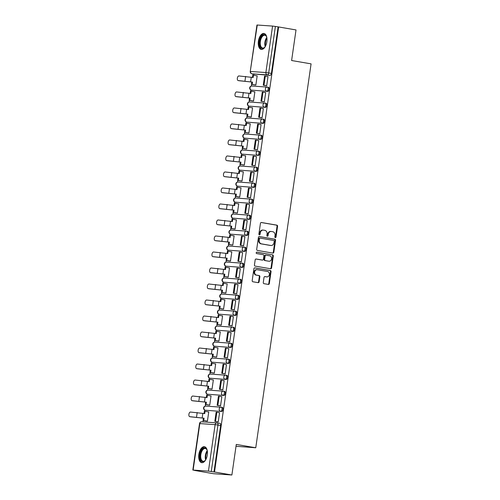 <?xml version="1.0" encoding="UTF-8"?>
<svg xmlns="http://www.w3.org/2000/svg" width="500" height="500" viewBox="0 0 500 500"><rect width="100%" height="100%" fill="white"/><g stroke="black" fill="none" stroke-linecap="round" stroke-linejoin="round"><path stroke-width="0.75" d="M275.331 237.606A0.712 0.606 94 0 0 276.031 237.006L277.575 226.306A1.019 0.869 94 0 0 276.863 225.15L261.438 222.5A1.019 0.869 94 0 0 260.438 223.356L258.894 234.056A0.712 0.606 94 0 0 260.094 234.262L260.294 232.881A3.256 2.781 94 0 1 263.263 230.1A3.256 2.781 94 0 1 263.5 230.131L264.788 230.35A3.256 2.781 94 0 1 267.062 234.044L266.863 235.431A0.712 0.606 94 0 0 268.062 235.637L268.263 234.25A3.256 2.781 94 0 1 271.231 231.475A3.256 2.781 94 0 1 271.469 231.5L272.756 231.719A3.256 2.781 94 0 1 275.031 235.419L274.831 236.8A0.712 0.606 94 0 0 275.331 237.606M275.119 237.519A0.712 0.606 94 0 0 275.494 236.969L277.038 226.269A1.019 0.869 94 0 0 276.325 225.113L261.156 222.506M259.181 234.781A0.712 0.606 94 0 0 259.55 234.225L259.75 232.844L260.294 232.881M267.15 236.15A0.712 0.606 94 0 0 267.525 235.6L267.725 234.213L268.263 234.25M266.844 41.737A8.094 4.213 -80.2 0 0 263.994 33.462A8.094 4.213 -80.2 0 0 258.406 41.144A8.094 4.213 -80.2 0 0 261.25 49.419A8.094 4.213 -80.2 0 0 266.844 41.737M207.288 454.988A8.094 4.213 -80.2 0 0 204.444 446.712A8.094 4.213 -80.2 0 0 198.856 454.394A8.094 4.213 -80.2 0 0 201.7 462.669A8.094 4.213 -80.2 0 0 207.288 454.988M263.281 282.519A1.019 0.869 94 0 0 263.994 283.675L268.325 284.419A1.019 0.869 94 0 0 269.325 283.556L271.038 271.675A1.019 0.869 94 0 0 270.325 270.519L254.9 267.869A1.019 0.869 94 0 0 253.9 268.725L252.188 280.606A1.019 0.869 94 0 0 252.9 281.762L258.125 282.663A1.019 0.869 94 0 0 259.125 281.8L259.862 276.719A1.019 0.869 94 0 0 259.15 275.562L256.556 275.119A2.725 2.325 94 0 1 254.638 272.144A2.725 2.325 94 0 1 257.137 269.706A2.725 2.325 94 0 1 257.331 269.731L267.488 271.475A2.725 2.325 94 0 1 269.406 274.45A2.725 2.325 94 0 1 266.906 276.887A2.725 2.325 94 0 1 266.712 276.863L265.019 276.575A1.019 0.869 94 0 0 264.019 277.431L263.281 282.519M278.644 26.956L296.019 29.944L291.613 60.519L311.081 63.869L255.756 447.775L236.287 444.425L231.881 475L214.506 472.013L278.644 26.956L275.394 26.45L268.7 72.925A2.075 1.081 99.8 0 1 267.319 74.9L252.013 73.825A2.075 1.081 99.8 0 1 251.956 73.819A2.075 1.081 99.8 0 1 251.838 73.787M272.838 253.1A1.019 0.869 94 0 0 273.837 252.237L275.55 240.356A1.019 0.869 94 0 0 274.837 239.2L259.413 236.55A1.019 0.869 94 0 0 258.412 237.406L256.7 249.288A1.019 0.869 94 0 0 257.413 250.444L272.838 253.1M273.294 256.012L271.581 267.9A1.019 0.869 94 0 1 270.581 268.756L255.156 266.106A1.019 0.869 94 0 1 254.444 264.95L255.175 259.862A1.019 0.869 94 0 1 256.175 259.006L262.431 260.081A1.019 0.869 94 0 0 263.438 259.219L263.919 255.85A1.019 0.869 94 0 0 263.212 254.694L256.694 253.575A0.712 0.606 94 0 1 256.9 252.162L272.581 254.862A1.019 0.869 94 0 1 273.294 256.012L272.756 255.975L271.044 267.863L271.581 267.9M231.881 475L213.331 473.694L195.969 470.656M253.125 74.019L252.95 75.206M251.631 84.35L251.394 86.037M250.831 89.938L250.644 91.206M249.325 100.356L249.081 102.044M248.525 105.944L248.337 107.212M247.019 116.363L246.775 118.044M246.213 121.95L246.031 123.219M244.713 132.369L244.469 134.05M243.906 137.956L243.725 139.225M242.406 148.369L242.162 150.056M241.6 153.956L241.419 155.225M240.1 164.375L239.856 166.062M239.294 169.963L239.112 171.231M237.794 180.381L237.55 182.069M236.988 185.969L236.806 187.237M235.487 196.388L235.244 198.069M234.681 201.975L234.5 203.244M233.181 212.387L232.938 214.075M232.375 217.975L232.194 219.244M230.875 228.394L230.631 230.081M230.069 233.981L229.887 235.25M228.569 244.4L228.325 246.088M227.763 249.988L227.581 251.256M226.262 260.406L226.019 262.087M225.456 265.994L225.275 267.262M223.956 276.406L223.713 278.094M223.15 282L222.969 283.269M221.65 292.413L221.406 294.1M220.844 298L220.662 299.269M219.344 308.419L219.1 310.106M218.538 314.006L218.356 315.275M217.037 324.425L216.794 326.106M216.231 330.012L216.05 331.281M214.731 340.425L214.488 342.113M213.925 346.019L213.744 347.287M212.425 356.431L212.181 358.119M211.619 362.019L211.438 363.288M210.119 372.438L209.875 374.125M209.312 378.025L209.131 379.294M207.812 388.444L207.569 390.125M207.006 394.031L206.825 395.3M205.506 404.45L205.263 406.131M204.7 410.037L204.519 411.306M203.2 420.45L202.994 421.9M236.025 446.269L255.756 447.775M214.506 472.013L208.431 471.131L193.131 470.056L195.956 470.706M278.1 26.919L271.406 73.394A2.075 1.081 99.8 0 1 270.025 75.369L252.013 73.825A2.075 1.769 94 0 1 250.562 71.475L265.869 72.55L272.569 26.075L275.394 26.45M257.262 25L250.256 71.481L256.956 25.006L272.569 26.075M255.044 84.938L255.85 85.044L257.181 75.812L256.556 75.769M265.863 85.688L266.663 85.806L267.994 76.575L267.481 76.537M263.556 101.694L264.356 101.812L265.688 92.575L265.175 92.544M252.738 100.944L253.544 101.05L254.875 91.819L254.25 91.775M261.25 117.7L262.05 117.819L263.381 108.581L262.869 108.544M250.431 116.95L251.238 117.056L252.569 107.825L251.944 107.781M258.944 133.7L259.744 133.819L261.075 124.588L260.562 124.55M248.125 132.95L248.931 133.062L250.263 123.825L249.638 123.781M256.637 149.706L257.438 149.825L258.769 140.594L258.256 140.556M245.819 148.956L246.625 149.069L247.956 139.831L247.331 139.787M254.331 165.712L255.131 165.831L256.462 156.6L255.95 156.562M243.512 164.963L244.319 165.069L245.65 155.838L245.025 155.794M252.025 181.719L252.825 181.838L254.156 172.6L253.644 172.562M241.206 180.969L242.013 181.075L243.344 171.844L242.719 171.8M249.719 197.719L250.519 197.838L251.85 188.606L251.337 188.569M238.9 196.969L239.706 197.081L241.038 187.844L240.413 187.8M247.413 213.725L248.212 213.844L249.544 204.613L249.031 204.575M236.594 212.975L237.4 213.088L238.731 203.85L238.106 203.806M245.106 229.731L245.906 229.85L247.237 220.619L246.725 220.581M234.288 228.981L235.094 229.088L236.425 219.856L235.8 219.812M242.8 245.738L243.6 245.856L244.931 236.619L244.419 236.588M231.981 244.988L232.787 245.094L234.119 235.863L233.494 235.819M240.494 261.737L241.294 261.856L242.625 252.625L242.106 252.587M229.675 260.994L230.481 261.1L231.812 251.869L231.188 251.819M238.188 277.744L238.988 277.863L240.319 268.631L239.8 268.594M227.369 276.994L228.175 277.106L229.506 267.869L228.881 267.825M235.881 293.75L236.681 293.869L238.012 284.637L237.494 284.6M225.062 293L225.869 293.106L227.2 283.875L226.575 283.831M233.575 309.756L234.375 309.875L235.706 300.637L235.188 300.606M222.756 309.006L223.562 309.113L224.894 299.881L224.269 299.837M231.269 325.756L232.069 325.881L233.4 316.644L232.881 316.606M220.45 325.012L221.256 325.119L222.587 315.887L221.962 315.844M228.962 341.763L229.762 341.881L231.094 332.65L230.575 332.612M218.144 341.012L218.95 341.125L220.281 331.887L219.656 331.844M226.656 357.769L227.456 357.887L228.787 348.656L228.269 348.619M215.837 357.019L216.644 357.125L217.975 347.894L217.35 347.85M224.35 373.775L225.15 373.894L226.481 364.656L225.963 364.625M213.531 373.025L214.338 373.131L215.669 363.9L215.044 363.856M222.044 389.781L222.844 389.9L224.175 380.662L223.656 380.625M211.225 389.031L212.031 389.137L213.356 379.906L212.738 379.862M219.737 405.781L220.538 405.9L221.869 396.669L221.35 396.631M208.919 405.031L209.725 405.144L211.05 395.906L210.431 395.863M217.431 421.788L218.231 421.906L219.562 412.675L219.044 412.638M206.612 421.037L207.419 421.15L208.744 411.912L208.125 411.869M221.337 407.219L222.188 407.362A2.075 1.081 -80.2 0 1 222.244 407.375A2.075 1.081 -80.2 0 1 222.963 409.544A2.075 1.081 -80.2 0 1 221.594 411.469L205.331 410.231A2.075 1.081 99.8 0 1 205.275 410.219A2.075 1.081 99.8 0 1 205.156 410.188M223.644 391.213L224.494 391.362A2.075 1.081 -80.2 0 1 224.55 391.369A2.075 1.081 -80.2 0 1 225.269 393.544A2.075 1.081 -80.2 0 1 223.9 395.462L207.638 394.225A2.075 1.081 99.8 0 1 207.581 394.219A2.075 1.081 99.8 0 1 207.463 394.181M225.95 375.213L226.8 375.356A2.075 1.081 -80.2 0 1 226.856 375.363A2.075 1.081 -80.2 0 1 227.575 377.537A2.075 1.081 -80.2 0 1 226.206 379.456L209.944 378.219A2.075 1.081 99.8 0 1 209.887 378.212A2.075 1.081 99.8 0 1 209.769 378.175M228.256 359.206L229.106 359.35A2.075 1.081 -80.2 0 1 229.163 359.356A2.075 1.081 -80.2 0 1 229.881 361.531A2.075 1.081 -80.2 0 1 228.512 363.456L212.25 362.212A2.075 1.081 99.8 0 1 212.194 362.206A2.075 1.081 99.8 0 1 212.075 362.175M230.562 343.2L231.412 343.344A2.075 1.081 -80.2 0 1 231.469 343.35A2.075 1.081 -80.2 0 1 232.188 345.525A2.075 1.081 -80.2 0 1 230.819 347.45L214.556 346.206A2.075 1.081 99.8 0 1 214.5 346.2A2.075 1.081 99.8 0 1 214.381 346.169M232.869 327.194L233.719 327.344A2.075 1.081 -80.2 0 1 233.775 327.35A2.075 1.081 -80.2 0 1 234.494 329.525A2.075 1.081 -80.2 0 1 233.125 331.444L216.863 330.206A2.075 1.081 99.8 0 1 216.806 330.2A2.075 1.081 99.8 0 1 216.688 330.163M235.175 311.188L236.025 311.337A2.075 1.081 -80.2 0 1 236.081 311.344A2.075 1.081 -80.2 0 1 236.8 313.519A2.075 1.081 -80.2 0 1 235.431 315.438L219.169 314.2A2.075 1.081 99.8 0 1 219.112 314.194A2.075 1.081 99.8 0 1 218.994 314.156M237.481 295.188L238.331 295.331A2.075 1.081 -80.2 0 1 238.388 295.338A2.075 1.081 -80.2 0 1 239.106 297.512A2.075 1.081 -80.2 0 1 237.738 299.438L221.475 298.194A2.075 1.081 99.8 0 1 221.419 298.188A2.075 1.081 99.8 0 1 221.3 298.156M239.788 279.181L240.637 279.325A2.075 1.081 -80.2 0 1 240.694 279.331A2.075 1.081 -80.2 0 1 241.412 281.506A2.075 1.081 -80.2 0 1 240.044 283.431L223.781 282.188A2.075 1.081 99.8 0 1 223.725 282.181A2.075 1.081 99.8 0 1 223.606 282.15M242.094 263.175L242.944 263.325A2.075 1.081 -80.2 0 1 243 263.331A2.075 1.081 -80.2 0 1 243.719 265.506A2.075 1.081 -80.2 0 1 242.35 267.425L226.088 266.188A2.075 1.081 99.8 0 1 226.031 266.181A2.075 1.081 99.8 0 1 225.912 266.144M244.4 247.169L245.25 247.319A2.075 1.081 -80.2 0 1 245.306 247.325A2.075 1.081 -80.2 0 1 246.025 249.5A2.075 1.081 -80.2 0 1 244.656 251.419L228.394 250.181A2.075 1.081 99.8 0 1 228.337 250.175A2.075 1.081 99.8 0 1 228.219 250.138M246.706 231.169L247.556 231.312A2.075 1.081 -80.2 0 1 247.613 231.319A2.075 1.081 -80.2 0 1 248.331 233.494A2.075 1.081 -80.2 0 1 246.962 235.419L230.7 234.175A2.075 1.081 99.8 0 1 230.644 234.169A2.075 1.081 99.8 0 1 230.525 234.137M249.013 215.162L249.862 215.306A2.075 1.081 -80.2 0 1 249.919 215.312A2.075 1.081 -80.2 0 1 250.637 217.488A2.075 1.081 -80.2 0 1 249.269 219.412L233.006 218.169A2.075 1.081 99.8 0 1 232.95 218.162A2.075 1.081 99.8 0 1 232.831 218.131M251.319 199.156L252.169 199.3A2.075 1.081 -80.2 0 1 252.225 199.312A2.075 1.081 -80.2 0 1 252.944 201.488A2.075 1.081 -80.2 0 1 251.575 203.406L235.312 202.169A2.075 1.081 99.8 0 1 235.256 202.162A2.075 1.081 99.8 0 1 235.138 202.125M253.625 183.15L254.475 183.3A2.075 1.081 -80.2 0 1 254.531 183.306A2.075 1.081 -80.2 0 1 255.25 185.481A2.075 1.081 -80.2 0 1 253.881 187.4L237.619 186.163A2.075 1.081 99.8 0 1 237.562 186.156A2.075 1.081 99.8 0 1 237.444 186.119M255.931 167.15L256.781 167.294A2.075 1.081 -80.2 0 1 256.837 167.3A2.075 1.081 -80.2 0 1 257.556 169.475A2.075 1.081 -80.2 0 1 256.188 171.4L239.925 170.156A2.075 1.081 99.8 0 1 239.869 170.15A2.075 1.081 99.8 0 1 239.75 170.119M258.238 151.144L259.088 151.287A2.075 1.081 -80.2 0 1 259.144 151.294A2.075 1.081 -80.2 0 1 259.862 153.469A2.075 1.081 -80.2 0 1 258.494 155.394L242.231 154.15A2.075 1.081 99.8 0 1 242.175 154.144A2.075 1.081 99.8 0 1 242.056 154.113M260.544 135.137L261.394 135.281A2.075 1.081 -80.2 0 1 261.45 135.294A2.075 1.081 -80.2 0 1 262.169 137.463A2.075 1.081 -80.2 0 1 260.8 139.388L244.537 138.15A2.075 1.081 99.8 0 1 244.481 138.138A2.075 1.081 99.8 0 1 244.363 138.106M262.85 119.131L263.7 119.281A2.075 1.081 -80.2 0 1 263.756 119.288A2.075 1.081 -80.2 0 1 264.475 121.463A2.075 1.081 -80.2 0 1 263.106 123.381L246.844 122.144A2.075 1.081 99.8 0 1 246.788 122.137A2.075 1.081 99.8 0 1 246.669 122.1M265.156 103.131L266.006 103.275A2.075 1.081 -80.2 0 1 266.062 103.281A2.075 1.081 -80.2 0 1 266.781 105.456A2.075 1.081 -80.2 0 1 265.413 107.381L249.15 106.137A2.075 1.081 99.8 0 1 249.094 106.131A2.075 1.081 99.8 0 1 248.975 106.094M267.462 87.125L268.312 87.269A2.075 1.081 -80.2 0 1 268.369 87.275A2.075 1.081 -80.2 0 1 269.088 89.45A2.075 1.081 -80.2 0 1 267.719 91.375L251.456 90.131A2.075 1.081 99.8 0 1 251.4 90.125A2.075 1.081 99.8 0 1 251.281 90.094M213.969 471.975L220.662 425.5A2.075 1.081 -80.2 0 0 219.938 423.375A2.075 1.081 -80.2 0 0 219.881 423.369L217.281 422.925M270.931 231.462A3.256 2.781 94 0 0 270.694 231.431A3.256 2.781 94 0 0 267.725 234.213M262.956 230.094A3.256 2.781 94 0 0 262.725 230.062A3.256 2.781 94 0 0 259.75 232.844M272.581 253.056A1.019 0.869 94 0 0 273.3 252.2L275.012 240.319A1.019 0.869 94 0 0 274.3 239.163L259.131 236.556M274.194 241.256A0.712 0.606 94 0 0 273.694 240.45L260.15 238.119A0.712 0.606 94 0 0 259.45 238.719L259.244 240.181A3.256 2.781 94 0 0 261.519 243.875L270.775 245.469A3.256 2.781 94 0 0 271.012 245.494A3.256 2.781 94 0 0 273.981 242.719L274.194 241.256M260.05 238.113L259.613 238.081A0.712 0.606 94 0 0 258.913 238.681L259.45 238.719M271.012 245.494L270.469 245.456A3.256 2.781 94 0 1 270.231 245.431L260.981 243.837A3.256 2.781 94 0 1 258.7 240.144L258.913 238.681M270.325 268.712A1.019 0.869 94 0 0 271.044 267.863M255.894 259.012L261.894 260.044A1.019 0.869 94 0 0 262.038 260.05M256.663 252.175L272.581 254.862M268.925 261.2A2.725 2.325 94 0 0 269.125 261.219A2.725 2.325 94 0 0 271.619 258.781A2.725 2.325 94 0 0 269.7 255.812L266.125 255.194A1.019 0.869 94 0 0 265.119 256.056L264.637 259.425A1.019 0.869 94 0 0 265.35 260.581L268.381 261.156A2.725 2.325 94 0 0 268.581 261.181A2.725 2.325 94 0 0 268.781 261.188M265.975 255.181L265.581 255.156A1.019 0.869 94 0 0 264.581 256.012L265.119 256.056M268.381 261.156L264.806 260.544A1.019 0.869 94 0 1 264.094 259.387L264.581 256.012M272.756 255.975A1.019 0.869 94 0 0 272.044 254.825M266.569 276.856A2.725 2.325 94 0 1 266.369 276.85A2.725 2.325 94 0 1 266.169 276.825L264.738 276.581M256.794 269.694A2.725 2.325 94 0 0 256.594 269.669A2.725 2.325 94 0 0 254.094 272.106A2.725 2.325 94 0 0 256.012 275.081L256.556 275.119M257.869 282.619A1.019 0.869 94 0 0 258.587 281.762L259.319 276.681A1.019 0.869 94 0 0 258.606 275.525L256.012 275.081M268.069 284.375A1.019 0.869 94 0 0 268.788 283.519L270.5 271.637A1.019 0.869 94 0 0 269.788 270.481L254.619 267.875M255.556 85.025L251.462 84.325L252.169 84.375L252.494 82.112L239.363 80.763A2.338 1.212 99.8 0 1 239.3 80.756A2.338 1.212 99.8 0 1 239.237 80.738M252.469 77.381L252.781 75.194L253.487 75.244L253.156 77.5L238.894 75.95A2.338 1.212 -80.2 0 0 237.356 78.112A2.338 1.212 -80.2 0 0 238.162 80.556A2.338 1.212 -80.2 0 0 238.231 80.569L252.494 82.112M251.462 84.325L251.794 82.062M266.481 85.794L263.263 85.237L263.969 85.288L265.281 76.156L267.987 76.625M263.969 85.288L266.675 85.756M263.263 85.237L264.581 76.112L265.281 76.156M253.487 75.244L257.169 75.875M252.169 84.375L255.856 85.006M265.306 46.475A7.006 3.644 99.8 0 1 264.569 47.406A7.006 3.644 99.8 0 1 260.631 47.431A7.006 3.644 99.8 0 1 260.656 37.875A7.006 3.644 99.8 0 1 266.012 35.694A7.006 3.644 99.8 0 1 266.456 36.469A7.006 3.644 99.8 0 1 266.837 37.587M266.556 36.7A6.488 3.375 -80.2 0 0 266.25 36.2A6.488 3.375 -80.2 0 0 264.856 35.244A6.488 3.375 -80.2 0 0 260.781 39.588A6.488 3.375 -80.2 0 0 261.269 47.069A6.488 3.375 -80.2 0 0 262.656 48.025A6.488 3.375 -80.2 0 0 264.744 47.219M264.494 33.612A8.044 4.188 -80.2 0 0 259.575 39.194A8.044 4.188 -80.2 0 0 260.231 48.3A8.044 4.188 -80.2 0 0 261.769 49.444M205.756 459.725A7.006 3.644 99.8 0 1 205.019 460.656A7.006 3.644 99.8 0 1 201.081 460.681A7.006 3.644 99.8 0 1 201.106 451.125A7.006 3.644 99.8 0 1 206.462 448.944A7.006 3.644 99.8 0 1 206.9 449.719A7.006 3.644 99.8 0 1 207.288 450.844M207.006 449.956A6.488 3.375 -80.2 0 0 206.7 449.45A6.488 3.375 -80.2 0 0 205.306 448.494A6.488 3.375 -80.2 0 0 201.231 452.837A6.488 3.375 -80.2 0 0 201.719 460.319A6.488 3.375 -80.2 0 0 203.106 461.275A6.488 3.375 -80.2 0 0 205.194 460.469M204.944 446.863A8.044 4.188 -80.2 0 0 200.025 452.45A8.044 4.188 -80.2 0 0 200.681 461.55A8.044 4.188 -80.2 0 0 202.219 462.694M253.25 101.031L249.156 100.325L249.862 100.375L250.188 98.119L237.056 96.769A2.338 1.212 99.8 0 1 236.994 96.756A2.338 1.212 99.8 0 1 236.931 96.744M250.162 93.381L250.475 91.194L251.175 91.244L250.85 93.5L236.588 91.956A2.338 1.212 -80.2 0 0 235.05 94.119A2.338 1.212 -80.2 0 0 235.856 96.562A2.338 1.212 -80.2 0 0 235.925 96.569L250.188 98.119M249.156 100.325L249.488 98.069M264.175 101.8L260.956 101.244L261.663 101.294L262.975 92.163L265.681 92.631M261.663 101.294L264.369 101.762M260.956 101.244L262.275 92.112L262.975 92.163M251.175 91.244L254.862 91.881M249.862 100.375L253.55 101.013M250.944 117.037L246.85 116.331L247.556 116.381L247.881 114.125L234.75 112.769A2.338 1.212 99.8 0 1 234.688 112.762A2.338 1.212 99.8 0 1 234.625 112.75M247.856 109.388L248.169 107.2L248.869 107.25L248.544 109.506L234.281 107.956A2.338 1.212 -80.2 0 0 232.744 110.119A2.338 1.212 -80.2 0 0 233.55 112.569A2.338 1.212 -80.2 0 0 233.619 112.575L247.881 114.125M246.85 116.331L247.181 114.075M261.869 117.806L258.65 117.25L259.356 117.3L260.669 108.169L263.375 108.631M259.356 117.3L262.062 117.762M258.65 117.25L259.969 108.119L260.669 108.169M248.869 107.25L252.556 107.888M247.556 116.381L251.244 117.019M248.637 133.038L244.544 132.338L245.25 132.387L245.575 130.131L232.444 128.775A2.338 1.212 99.8 0 1 232.381 128.769A2.338 1.212 99.8 0 1 232.319 128.756M245.55 125.394L245.863 123.206L246.562 123.256L246.238 125.512L231.975 123.963A2.338 1.212 -80.2 0 0 230.431 126.125A2.338 1.212 -80.2 0 0 231.244 128.575A2.338 1.212 -80.2 0 0 231.306 128.581L245.575 130.131M244.544 132.338L244.869 130.081M259.562 133.806L256.344 133.256L257.044 133.306L258.363 124.175L261.069 124.637M257.044 133.306L259.756 133.769M256.344 133.256L257.663 124.125L258.363 124.175M246.562 123.256L250.25 123.888M245.25 132.387L248.938 133.019M246.331 149.044L242.237 148.344L242.944 148.394L243.269 146.131L230.138 144.781A2.338 1.212 99.8 0 1 230.075 144.775A2.338 1.212 99.8 0 1 230.012 144.756M243.244 141.4L243.556 139.213L244.256 139.262L243.931 141.519L229.669 139.969A2.338 1.212 -80.2 0 0 228.125 142.131A2.338 1.212 -80.2 0 0 228.938 144.575A2.338 1.212 -80.2 0 0 229 144.588L243.269 146.131M242.237 148.344L242.562 146.088M257.256 149.812L254.037 149.262L254.737 149.306L256.056 140.175L258.762 140.644M254.737 149.306L257.45 149.775M254.037 149.262L255.356 140.131L256.056 140.175M244.256 139.262L247.944 139.894M242.944 148.394L246.631 149.025M244.025 165.05L239.931 164.344L240.637 164.394L240.963 162.138L227.831 160.787A2.338 1.212 99.8 0 1 227.769 160.775A2.338 1.212 99.8 0 1 227.706 160.763M240.938 157.4L241.25 155.213L241.95 155.262L241.625 157.525L227.362 155.975A2.338 1.212 -80.2 0 0 225.819 158.138A2.338 1.212 -80.2 0 0 226.631 160.581A2.338 1.212 -80.2 0 0 226.694 160.588L240.963 162.138M239.931 164.344L240.256 162.087M254.944 165.819L251.731 165.263L252.431 165.312L253.75 156.181L256.456 156.65M252.431 165.312L255.144 165.781M251.731 165.263L253.05 156.131L253.75 156.181M241.95 155.262L245.637 155.9M240.637 164.394L244.325 165.031M241.719 181.056L237.625 180.35L238.331 180.4L238.656 178.144L225.525 176.788A2.338 1.212 99.8 0 1 225.463 176.781A2.338 1.212 99.8 0 1 225.4 176.769M238.631 173.406L238.944 171.219L239.644 171.269L239.319 173.525L225.056 171.975A2.338 1.212 -80.2 0 0 223.512 174.144A2.338 1.212 -80.2 0 0 224.325 176.588A2.338 1.212 -80.2 0 0 224.387 176.594L238.656 178.144M237.625 180.35L237.95 178.094M252.638 181.825L249.425 181.269L250.125 181.319L251.444 172.188L254.15 172.656M250.125 181.319L252.838 181.781M249.425 181.269L250.744 172.138L251.444 172.188M239.644 171.269L243.331 171.906M238.331 180.4L242.019 181.038M239.412 197.062L235.319 196.356L236.025 196.406L236.35 194.15L223.219 192.794A2.338 1.212 99.8 0 1 223.156 192.787A2.338 1.212 99.8 0 1 223.094 192.775M236.325 189.412L236.637 187.225L237.338 187.275L237.013 189.531L222.75 187.981A2.338 1.212 -80.2 0 0 221.206 190.144A2.338 1.212 -80.2 0 0 222.019 192.594A2.338 1.212 -80.2 0 0 222.081 192.6L236.35 194.15M235.319 196.356L235.644 194.1M250.331 197.825L247.119 197.275L247.819 197.325L249.137 188.194L251.844 188.656M247.819 197.325L250.525 197.787M247.119 197.275L248.431 188.144L249.137 188.194M237.338 187.275L241.025 187.906M236.025 196.406L239.713 197.037M237.106 213.062L233.012 212.362L233.719 212.413L234.044 210.156L220.912 208.8A2.338 1.212 99.8 0 1 220.85 208.794A2.338 1.212 99.8 0 1 220.787 208.775M234.013 205.419L234.331 203.231L235.031 203.281L234.706 205.538L220.444 203.988A2.338 1.212 -80.2 0 0 218.9 206.15A2.338 1.212 -80.2 0 0 219.713 208.594A2.338 1.212 -80.2 0 0 219.775 208.606L234.044 210.156M233.012 212.362L233.337 210.106M248.025 213.831L244.812 213.281L245.512 213.325L246.831 204.2L249.537 204.662M245.512 213.325L248.219 213.794M244.812 213.281L246.125 204.15L246.831 204.2M235.031 203.281L238.719 203.912M233.719 212.413L237.406 213.044M234.8 229.069L230.706 228.363L231.412 228.412L231.737 226.156L218.606 224.806A2.338 1.212 99.8 0 1 218.544 224.794A2.338 1.212 99.8 0 1 218.481 224.781M231.706 221.425L232.025 219.237L232.725 219.281L232.4 221.544L218.137 219.994A2.338 1.212 -80.2 0 0 216.594 222.156A2.338 1.212 -80.2 0 0 217.406 224.6A2.338 1.212 -80.2 0 0 217.469 224.606L231.737 226.156M230.706 228.363L231.031 226.106M245.719 229.838L242.506 229.281L243.206 229.331L244.525 220.2L247.231 220.669M243.206 229.331L245.912 229.8M242.506 229.281L243.819 220.15L244.525 220.2M232.725 219.281L236.412 219.919M231.412 228.412L235.1 229.05M232.494 245.075L228.4 244.369L229.106 244.419L229.431 242.162L216.3 240.806A2.338 1.212 99.8 0 1 216.238 240.8A2.338 1.212 99.8 0 1 216.175 240.787M229.4 237.425L229.719 235.238L230.419 235.287L230.094 237.544L215.831 236A2.338 1.212 -80.2 0 0 214.288 238.162A2.338 1.212 -80.2 0 0 215.1 240.606A2.338 1.212 -80.2 0 0 215.162 240.613L229.431 242.162M228.4 244.369L228.725 242.113M243.412 245.844L240.2 245.287L240.9 245.338L242.219 236.206L244.925 236.675M240.9 245.338L243.606 245.806M240.2 245.287L241.513 236.156L242.219 236.206M230.419 235.287L234.106 235.925M229.106 244.419L232.794 245.056M230.188 261.081L226.094 260.375L226.8 260.425L227.125 258.169L213.994 256.812A2.338 1.212 99.8 0 1 213.931 256.806A2.338 1.212 99.8 0 1 213.869 256.794M227.094 253.431L227.413 251.244L228.113 251.294L227.787 253.55L213.525 252A2.338 1.212 -80.2 0 0 211.981 254.163A2.338 1.212 -80.2 0 0 212.794 256.613A2.338 1.212 -80.2 0 0 212.856 256.619L227.125 258.169M226.094 260.375L226.419 258.119M241.106 261.844L237.894 261.294L238.594 261.344L239.913 252.213L242.619 252.675M238.594 261.344L241.3 261.806M237.894 261.294L239.206 252.162L239.913 252.213M228.113 251.294L231.8 251.925M226.8 260.425L230.487 261.056M227.881 277.081L223.787 276.381L224.494 276.431L224.819 274.175L211.688 272.819A2.338 1.212 99.8 0 1 211.625 272.812A2.338 1.212 99.8 0 1 211.562 272.8M224.788 269.438L225.106 267.25L225.806 267.3L225.481 269.556L211.219 268.006A2.338 1.212 -80.2 0 0 209.675 270.169A2.338 1.212 -80.2 0 0 210.487 272.619A2.338 1.212 -80.2 0 0 210.55 272.625L224.819 274.175M223.787 276.381L224.112 274.125M238.8 277.85L235.588 277.3L236.287 277.35L237.606 268.219L240.312 268.681M236.287 277.35L238.994 277.812M235.588 277.3L236.9 268.169L237.606 268.219M225.806 267.3L229.494 267.931M224.494 276.431L228.181 277.062M225.575 293.087L221.481 292.387L222.188 292.431L222.512 290.175L209.381 288.825A2.338 1.212 99.8 0 1 209.319 288.819A2.338 1.212 99.8 0 1 209.256 288.8M222.481 285.444L222.8 283.256L223.5 283.306L223.175 285.562L208.912 284.012A2.338 1.212 -80.2 0 0 207.369 286.175A2.338 1.212 -80.2 0 0 208.181 288.619A2.338 1.212 -80.2 0 0 208.244 288.631L222.512 290.175M221.481 292.387L221.806 290.125M236.494 293.856L233.281 293.3L233.981 293.35L235.3 284.219L238.006 284.688M233.981 293.35L236.688 293.819M233.281 293.3L234.594 284.169L235.3 284.219M223.5 283.306L227.188 283.938M222.188 292.431L225.875 293.069M223.269 309.094L219.175 308.387L219.881 308.438L220.206 306.181L207.075 304.831A2.338 1.212 99.8 0 1 207.013 304.819A2.338 1.212 99.8 0 1 206.95 304.806M220.175 301.444L220.494 299.256L221.194 299.306L220.869 301.562L206.606 300.019A2.338 1.212 -80.2 0 0 205.062 302.181A2.338 1.212 -80.2 0 0 205.875 304.625A2.338 1.212 -80.2 0 0 205.938 304.631L220.206 306.181M219.175 308.387L219.5 306.131M234.188 309.862L230.975 309.306L231.675 309.356L232.994 300.225L235.7 300.694M231.675 309.356L234.381 309.825M230.975 309.306L232.288 300.175L232.994 300.225M221.194 299.306L224.881 299.944M219.881 308.438L223.569 309.075M220.963 325.1L216.869 324.394L217.575 324.444L217.9 322.188L204.769 320.831A2.338 1.212 99.8 0 1 204.706 320.825A2.338 1.212 99.8 0 1 204.644 320.812M217.869 317.45L218.188 315.262L218.888 315.312L218.562 317.569L204.3 316.019A2.338 1.212 -80.2 0 0 202.756 318.181A2.338 1.212 -80.2 0 0 203.569 320.631A2.338 1.212 -80.2 0 0 203.631 320.637L217.9 322.188M216.869 324.394L217.194 322.137M231.881 325.863L228.669 325.312L229.369 325.363L230.688 316.231L233.394 316.694M229.369 325.363L232.075 325.825M228.669 325.312L229.981 316.181L230.688 316.231M218.888 315.312L222.575 315.944M217.575 324.444L221.262 325.075M218.656 341.1L214.562 340.4L215.269 340.45L215.594 338.194L202.463 336.838A2.338 1.212 99.8 0 1 202.4 336.831A2.338 1.212 99.8 0 1 202.338 336.819M215.562 333.456L215.881 331.269L216.581 331.319L216.256 333.575L201.994 332.025A2.338 1.212 -80.2 0 0 200.45 334.188A2.338 1.212 -80.2 0 0 201.262 336.637A2.338 1.212 -80.2 0 0 201.325 336.644L215.594 338.194M214.562 340.4L214.887 338.144M229.575 341.869L226.363 341.319L227.062 341.369L228.381 332.238L231.088 332.7M227.062 341.369L229.769 341.831M226.363 341.319L227.675 332.188L228.381 332.238M216.581 331.319L220.269 331.95M215.269 340.45L218.956 341.081M216.344 357.106L212.256 356.406L212.963 356.456L213.287 354.194L200.156 352.844A2.338 1.212 99.8 0 1 200.094 352.837A2.338 1.212 99.8 0 1 200.031 352.819M213.256 349.462L213.575 347.275L214.275 347.325L213.95 349.581L199.688 348.031A2.338 1.212 -80.2 0 0 198.144 350.194A2.338 1.212 -80.2 0 0 198.956 352.638A2.338 1.212 -80.2 0 0 199.019 352.65L213.287 354.194M212.256 356.406L212.581 354.144M227.269 357.875L224.056 357.319L224.756 357.369L226.075 348.237L228.781 348.706M224.756 357.369L227.463 357.837M224.056 357.319L225.369 348.194L226.075 348.237M214.275 347.325L217.963 347.956M212.963 356.456L216.65 357.088M214.037 373.113L209.95 372.406L210.656 372.456L210.981 370.2L197.85 368.85A2.338 1.212 99.8 0 1 197.787 368.837A2.338 1.212 99.8 0 1 197.725 368.825M210.95 365.462L211.269 363.275L211.969 363.325L211.644 365.581L197.381 364.038A2.338 1.212 -80.2 0 0 195.837 366.2A2.338 1.212 -80.2 0 0 196.65 368.644A2.338 1.212 -80.2 0 0 196.713 368.65L210.981 370.2M209.95 372.406L210.275 370.15M224.963 373.881L221.75 373.325L222.45 373.375L223.769 364.244L226.475 364.712M222.45 373.375L225.156 373.844M221.75 373.325L223.062 364.194L223.769 364.244M211.969 363.325L215.656 363.963M210.656 372.456L214.344 373.094M211.731 389.119L207.644 388.413L208.35 388.462L208.675 386.206L195.544 384.85A2.338 1.212 99.8 0 1 195.481 384.844A2.338 1.212 99.8 0 1 195.419 384.831M208.644 381.469L208.962 379.281L209.662 379.331L209.338 381.587L195.075 380.037A2.338 1.212 -80.2 0 0 193.531 382.2A2.338 1.212 -80.2 0 0 194.344 384.65A2.338 1.212 -80.2 0 0 194.406 384.656L208.675 386.206M207.644 388.413L207.969 386.156M222.656 389.881L219.444 389.331L220.144 389.381L221.462 380.25L224.169 380.712M220.144 389.381L222.85 389.844M219.444 389.331L220.756 380.2L221.462 380.25M209.662 379.331L213.35 379.969M208.35 388.462L212.037 389.1M209.425 405.119L205.338 404.419L206.044 404.469L206.369 402.212L193.238 400.856A2.338 1.212 99.8 0 1 193.175 400.85A2.338 1.212 99.8 0 1 193.113 400.838M206.337 397.475L206.656 395.288L207.356 395.337L207.031 397.594L192.769 396.044A2.338 1.212 -80.2 0 0 191.225 398.206A2.338 1.212 -80.2 0 0 192.037 400.656A2.338 1.212 -80.2 0 0 192.1 400.662L206.369 402.212M205.338 404.419L205.662 402.163M220.35 405.887L217.138 405.337L217.838 405.387L219.156 396.256L221.863 396.719M217.838 405.387L220.544 405.85M217.138 405.337L218.45 396.206L219.156 396.256M207.356 395.337L211.044 395.969M206.044 404.469L209.731 405.1M207.119 421.125L203.031 420.425L203.738 420.475L204.062 418.212L190.931 416.863A2.338 1.212 99.8 0 1 190.869 416.856A2.338 1.212 99.8 0 1 190.806 416.838M204.031 413.481L204.35 411.294L205.05 411.344L204.725 413.6L190.463 412.05A2.338 1.212 -80.2 0 0 188.919 414.212A2.338 1.212 -80.2 0 0 189.731 416.656A2.338 1.212 -80.2 0 0 189.794 416.669L204.062 418.212M203.031 420.425L203.356 418.169M218.044 421.894L214.831 421.344L215.531 421.388L216.85 412.256L219.556 412.725M215.531 421.388L218.238 421.856M214.831 421.344L216.144 412.212L216.85 412.256M205.05 411.344L208.738 411.975M203.738 420.475L207.425 421.106M275.494 236.969L276.031 237.006M259.55 234.225L260.094 234.262M267.525 235.6L268.062 235.637M208.431 471.131L215.131 424.656L199.825 423.581L193.131 470.056M270.025 75.369L267.319 74.9A2.075 1.769 94 0 1 265.869 72.55L271.406 73.394M221.594 411.469L205.331 410.231A2.075 1.769 -86 0 1 203.881 407.875A2.075 1.769 94 0 1 205.769 406.106A2.075 2.075 0 0 0 203.562 407.925A2.075 2.075 0 0 0 205.275 410.219L206.231 410.387M223.9 395.462L207.638 394.225A2.075 1.769 -86 0 1 206.188 391.869A2.075 1.769 94 0 1 208.075 390.1A2.075 2.075 0 0 0 205.869 391.925A2.075 2.075 0 0 0 207.581 394.219L208.538 394.381M226.206 379.456L209.944 378.219A2.075 1.769 -86 0 1 208.494 375.869A2.075 1.769 94 0 1 210.381 374.094A2.075 2.075 0 0 0 208.175 375.919A2.075 2.075 0 0 0 209.887 378.212L210.844 378.375M228.512 363.456L212.25 362.212A2.075 1.769 -86 0 1 210.8 359.862A2.075 1.769 94 0 1 212.688 358.094A2.075 2.075 0 0 0 210.481 359.913A2.075 2.075 0 0 0 212.194 362.206L213.15 362.375M230.819 347.45L214.556 346.206A2.075 1.769 -86 0 1 213.106 343.856A2.075 1.769 94 0 1 214.994 342.088A2.075 2.075 0 0 0 212.787 343.906A2.075 2.075 0 0 0 214.5 346.2L215.456 346.369M233.125 331.444L216.863 330.206A2.075 1.769 -86 0 1 215.413 327.85A2.075 1.769 94 0 1 217.3 326.081A2.075 2.075 0 0 0 215.094 327.906A2.075 2.075 0 0 0 216.806 330.2L217.763 330.363M235.431 315.438L219.169 314.2A2.075 1.769 -86 0 1 217.719 311.85A2.075 1.769 94 0 1 219.606 310.075A2.075 2.075 0 0 0 217.4 311.9A2.075 2.075 0 0 0 219.112 314.194L220.069 314.356M237.738 299.438L221.475 298.194A2.075 1.769 -86 0 1 220.025 295.844A2.075 1.769 94 0 1 221.912 294.075A2.075 2.075 0 0 0 219.706 295.894A2.075 2.075 0 0 0 221.419 298.188L222.375 298.356M240.044 283.431L223.781 282.188A2.075 1.769 -86 0 1 222.331 279.837A2.075 1.769 94 0 1 224.219 278.069A2.075 2.075 0 0 0 222.013 279.887A2.075 2.075 0 0 0 223.725 282.181L224.681 282.35M242.35 267.425L226.088 266.188A2.075 1.769 -86 0 1 224.638 263.831A2.075 1.769 94 0 1 226.525 262.062A2.075 2.075 0 0 0 224.319 263.888A2.075 2.075 0 0 0 226.031 266.181L226.988 266.344M244.656 251.419L228.394 250.181A2.075 1.769 -86 0 1 226.944 247.831A2.075 1.769 94 0 1 228.831 246.056A2.075 2.075 0 0 0 226.625 247.881A2.075 2.075 0 0 0 228.337 250.175L229.294 250.338M246.962 235.419L230.7 234.175A2.075 1.769 -86 0 1 229.25 231.825A2.075 1.769 94 0 1 231.137 230.056A2.075 2.075 0 0 0 228.931 231.875A2.075 2.075 0 0 0 230.644 234.169L231.6 234.331M249.269 219.412L233.006 218.169A2.075 1.769 -86 0 1 231.556 215.819A2.075 1.769 94 0 1 233.444 214.05A2.075 2.075 0 0 0 231.238 215.869A2.075 2.075 0 0 0 232.95 218.162L233.906 218.331M251.575 203.406L235.312 202.169A2.075 1.769 -86 0 1 233.863 199.812A2.075 1.769 94 0 1 235.75 198.044A2.075 2.075 0 0 0 233.544 199.862A2.075 2.075 0 0 0 235.256 202.162L236.213 202.325M253.881 187.4L237.619 186.163A2.075 1.769 -86 0 1 236.169 183.806A2.075 1.769 94 0 1 238.056 182.037A2.075 2.075 0 0 0 235.85 183.863A2.075 2.075 0 0 0 237.562 186.156L238.519 186.319M256.188 171.4L239.925 170.156A2.075 1.769 -86 0 1 238.475 167.806A2.075 1.769 94 0 1 240.362 166.038A2.075 2.075 0 0 0 238.156 167.856A2.075 2.075 0 0 0 239.869 170.15L240.825 170.312M258.494 155.394L242.231 154.15A2.075 1.769 -86 0 1 240.781 151.8A2.075 1.769 94 0 1 242.669 150.031A2.075 2.075 0 0 0 240.463 151.85A2.075 2.075 0 0 0 242.175 154.144L243.131 154.312M260.8 139.388L244.537 138.15A2.075 1.769 -86 0 1 243.088 135.794A2.075 1.769 94 0 1 244.975 134.025A2.075 2.075 0 0 0 242.769 135.844A2.075 2.075 0 0 0 244.481 138.138L245.438 138.306M263.106 123.381L246.844 122.144A2.075 1.769 -86 0 1 245.394 119.787A2.075 1.769 94 0 1 247.281 118.019A2.075 2.075 0 0 0 245.075 119.844A2.075 2.075 0 0 0 246.788 122.137L247.744 122.3M265.413 107.381L249.15 106.137A2.075 1.769 -86 0 1 247.7 103.787A2.075 1.769 94 0 1 249.587 102.019A2.075 2.075 0 0 0 247.381 103.837A2.075 2.075 0 0 0 249.094 106.131L250.05 106.294M267.719 91.375L251.456 90.131A2.075 1.769 -86 0 1 250.006 87.781A2.075 1.769 94 0 1 251.894 86.013A2.075 2.075 0 0 0 249.688 87.831A2.075 2.075 0 0 0 251.4 90.125L252.356 90.294M267.35 87.106A2.075 1.081 99.8 0 1 267.406 87.112A2.075 1.081 99.8 0 1 268.131 89.288A2.075 1.081 99.8 0 1 266.762 91.206A2.075 1.769 -86 0 1 267.35 87.106M252.044 86.031A2.075 1.769 94 0 0 251.894 86.013L267.2 87.088A2.075 2.075 0 0 1 267.406 87.112L268.369 87.275M265.044 103.106A2.075 1.081 99.8 0 1 265.1 103.119A2.075 1.081 99.8 0 1 265.825 105.294A2.075 1.081 99.8 0 1 264.456 107.212A2.075 1.769 -86 0 1 265.044 103.106M262.738 119.113A2.075 1.081 99.8 0 1 262.794 119.119A2.075 1.081 99.8 0 1 263.519 121.294A2.075 1.081 99.8 0 1 262.15 123.219A2.075 1.769 -86 0 1 262.738 119.113M260.431 135.119A2.075 1.081 99.8 0 1 260.487 135.125A2.075 1.081 99.8 0 1 261.212 137.3A2.075 1.081 99.8 0 1 259.844 139.225A2.075 1.769 -86 0 1 260.431 135.119M258.125 151.125A2.075 1.081 99.8 0 1 258.181 151.131A2.075 1.081 99.8 0 1 258.906 153.306A2.075 1.081 99.8 0 1 257.538 155.225A2.075 1.769 -86 0 1 258.125 151.125M255.819 167.131A2.075 1.081 99.8 0 1 255.875 167.138A2.075 1.081 99.8 0 1 256.6 169.312A2.075 1.081 99.8 0 1 255.225 171.231A2.075 1.769 -86 0 1 255.819 167.131M253.512 183.131A2.075 1.081 99.8 0 1 253.569 183.137A2.075 1.081 99.8 0 1 254.294 185.312A2.075 1.081 99.8 0 1 252.919 187.237A2.075 1.769 -86 0 1 253.512 183.131M251.206 199.137A2.075 1.081 99.8 0 1 251.262 199.144A2.075 1.081 99.8 0 1 251.988 201.319A2.075 1.081 99.8 0 1 250.613 203.244A2.075 1.769 -86 0 1 251.206 199.137M248.9 215.144A2.075 1.081 99.8 0 1 248.956 215.15A2.075 1.081 99.8 0 1 249.681 217.325A2.075 1.081 99.8 0 1 248.306 219.244A2.075 1.769 -86 0 1 248.9 215.144M246.594 231.15A2.075 1.081 99.8 0 1 246.65 231.156A2.075 1.081 99.8 0 1 247.375 233.331A2.075 1.081 99.8 0 1 246 235.25A2.075 1.769 -86 0 1 246.594 231.15M244.288 247.15A2.075 1.081 99.8 0 1 244.344 247.156A2.075 1.081 99.8 0 1 245.069 249.331A2.075 1.081 99.8 0 1 243.694 251.256A2.075 1.769 -86 0 1 244.288 247.15M241.981 263.156A2.075 1.081 99.8 0 1 242.037 263.163A2.075 1.081 99.8 0 1 242.756 265.338A2.075 1.081 99.8 0 1 241.388 267.262A2.075 1.769 -86 0 1 241.981 263.156M239.675 279.163A2.075 1.081 99.8 0 1 239.731 279.169A2.075 1.081 99.8 0 1 240.45 281.344A2.075 1.081 99.8 0 1 239.081 283.263A2.075 1.769 -86 0 1 239.675 279.163M237.369 295.169A2.075 1.081 99.8 0 1 237.425 295.175A2.075 1.081 99.8 0 1 238.144 297.35A2.075 1.081 99.8 0 1 236.775 299.269A2.075 1.769 -86 0 1 237.369 295.169M235.062 311.169A2.075 1.081 99.8 0 1 235.119 311.175A2.075 1.081 99.8 0 1 235.837 313.35A2.075 1.081 99.8 0 1 234.469 315.275A2.075 1.769 -86 0 1 235.062 311.169M232.756 327.175A2.075 1.081 99.8 0 1 232.812 327.181A2.075 1.081 99.8 0 1 233.531 329.356A2.075 1.081 99.8 0 1 232.162 331.281A2.075 1.769 -86 0 1 232.756 327.175M230.45 343.181A2.075 1.081 99.8 0 1 230.506 343.188A2.075 1.081 99.8 0 1 231.225 345.363A2.075 1.081 99.8 0 1 229.856 347.287A2.075 1.769 -86 0 1 230.45 343.181M228.144 359.188A2.075 1.081 99.8 0 1 228.2 359.194A2.075 1.081 99.8 0 1 228.919 361.369A2.075 1.081 99.8 0 1 227.55 363.288A2.075 1.769 -86 0 1 228.144 359.188M225.837 375.188A2.075 1.081 99.8 0 1 225.894 375.2A2.075 1.081 99.8 0 1 226.612 377.375A2.075 1.081 99.8 0 1 225.244 379.294A2.075 1.769 -86 0 1 225.837 375.188M223.531 391.194A2.075 1.081 99.8 0 1 223.588 391.2A2.075 1.081 99.8 0 1 224.306 393.375A2.075 1.081 99.8 0 1 222.938 395.3A2.075 1.769 -86 0 1 223.531 391.194M221.225 407.2A2.075 1.081 99.8 0 1 221.281 407.206A2.075 1.081 99.8 0 1 222 409.381A2.075 1.081 99.8 0 1 220.631 411.306A2.075 1.769 -86 0 1 221.225 407.2M249.737 102.031A2.075 1.769 94 0 0 249.587 102.019L264.894 103.094A2.075 2.075 0 0 1 265.1 103.119L266.062 103.281M247.431 118.038A2.075 1.769 94 0 0 247.281 118.019L262.587 119.094A2.075 2.075 0 0 1 262.794 119.119L263.756 119.288M245.125 134.044A2.075 1.769 94 0 0 244.975 134.025L260.281 135.1A2.075 2.075 0 0 1 260.487 135.125L261.45 135.294M242.819 150.05A2.075 1.769 94 0 0 242.669 150.031L257.975 151.106A2.075 2.075 0 0 1 258.181 151.131L259.144 151.294M240.512 166.05A2.075 1.769 94 0 0 240.362 166.038L255.669 167.113A2.075 2.075 0 0 1 255.875 167.138L256.837 167.3M238.206 182.056A2.075 1.769 94 0 0 238.056 182.037L253.363 183.113A2.075 2.075 0 0 1 253.569 183.137L254.531 183.306M235.9 198.062A2.075 1.769 94 0 0 235.75 198.044L251.056 199.119A2.075 2.075 0 0 1 251.262 199.144L252.225 199.312M233.594 214.069A2.075 1.769 94 0 0 233.444 214.05L248.75 215.125A2.075 2.075 0 0 1 248.956 215.15L249.919 215.312M231.287 230.075A2.075 1.769 94 0 0 231.137 230.056L246.444 231.131A2.075 2.075 0 0 1 246.65 231.156L247.613 231.319M228.981 246.075A2.075 1.769 94 0 0 228.831 246.056L244.137 247.131A2.075 2.075 0 0 1 244.344 247.156L245.306 247.325M226.675 262.081A2.075 1.769 94 0 0 226.525 262.062L241.831 263.137A2.075 2.075 0 0 1 242.037 263.163L243 263.331M224.369 278.087A2.075 1.769 94 0 0 224.219 278.069L239.525 279.144A2.075 2.075 0 0 1 239.731 279.169L240.694 279.331M222.062 294.094A2.075 1.769 94 0 0 221.912 294.075L237.219 295.15A2.075 2.075 0 0 1 237.425 295.175L238.388 295.338M219.756 310.094A2.075 1.769 94 0 0 219.606 310.075L234.913 311.15A2.075 2.075 0 0 1 235.119 311.175L236.081 311.344M217.45 326.1A2.075 1.769 94 0 0 217.3 326.081L232.606 327.156A2.075 2.075 0 0 1 232.812 327.181L233.775 327.35M215.144 342.106A2.075 1.769 94 0 0 214.994 342.088L230.3 343.162A2.075 2.075 0 0 1 230.506 343.188L231.469 343.35M212.838 358.113A2.075 1.769 94 0 0 212.688 358.094L227.994 359.169A2.075 2.075 0 0 1 228.2 359.194L229.163 359.356M210.531 374.113A2.075 1.769 94 0 0 210.381 374.094L225.688 375.175A2.075 2.075 0 0 1 225.894 375.2L226.856 375.363M208.225 390.119A2.075 1.769 94 0 0 208.075 390.1L223.381 391.175A2.075 2.075 0 0 1 223.588 391.2L224.55 391.369M205.919 406.125A2.075 1.769 94 0 0 205.769 406.106L221.075 407.181A2.075 2.075 0 0 1 221.281 407.206L222.244 407.375M220.662 425.5L217.956 425.031L211.262 471.506M217.175 422.906A2.075 1.081 99.8 0 1 217.231 422.912A2.075 1.081 99.8 0 1 217.956 425.031L215.131 424.656A2.075 1.769 -86 0 1 217.175 422.906M219.938 423.375L217.231 422.912A2.075 2.075 0 0 0 217.025 422.887L201.719 421.812A2.075 2.075 0 0 0 199.519 423.587L199.825 423.581A2.075 1.769 -86 0 1 201.869 421.831M276.325 225.113L276.863 225.15M277.038 226.269L277.575 226.306M274.3 239.163L274.837 239.2M275.012 240.319L275.55 240.356M273.3 252.2L273.837 252.237M258.7 240.144L259.244 240.181M260.981 243.837L261.519 243.875M270.231 245.431L270.775 245.469M261.894 260.044L262.431 260.081M264.094 259.387L264.637 259.425M264.806 260.544L265.35 260.581M266.169 276.825L266.712 276.863M258.606 275.525L259.15 275.562M259.319 276.681L259.862 276.719M258.587 281.762L259.125 281.8M269.788 270.481L270.325 270.519M270.5 271.637L271.038 271.675M268.788 283.519L269.325 283.556M238.231 80.569L239.363 80.763M251.281 77.175L250.619 81.794M245.625 76.425L244.963 81.037M265.206 46.625A6.488 3.375 99.8 0 1 266.788 37.419M266.913 38.156A6.275 3.262 -80.2 0 0 265.575 45.969M205.656 459.875A6.488 3.375 99.8 0 1 207.237 450.669M207.362 451.413A6.275 3.262 -80.2 0 0 206.019 459.219M235.925 96.569L237.056 96.769M248.975 93.181L248.312 97.794M243.319 92.425L242.656 97.044M233.619 112.575L234.75 112.769M246.669 109.188L246.006 113.8M241.012 108.431L240.35 113.05M231.306 128.581L232.444 128.775M244.363 125.188L243.7 129.806M238.706 124.438L238.044 129.056M229 144.588L230.138 144.781M242.056 141.194L241.394 145.812M236.4 140.444L235.738 145.056M226.694 160.588L227.831 160.787M239.75 157.2L239.088 161.819M234.094 156.444L233.431 161.062M224.387 176.594L225.525 176.788M237.444 173.206L236.781 177.819M231.788 172.45L231.125 177.069M222.081 192.6L223.219 192.794M235.138 189.206L234.475 193.825M229.481 188.456L228.819 193.075M219.775 208.606L220.912 208.8M232.831 205.212L232.169 209.831M227.175 204.462L226.513 209.075M217.469 224.606L218.606 224.806M230.525 221.219L229.862 225.837M224.869 220.463L224.206 225.081M215.162 240.613L216.3 240.806M228.219 237.225L227.556 241.838M222.562 236.469L221.9 241.088M212.856 256.619L213.994 256.812M225.912 253.225L225.25 257.844M220.256 252.475L219.594 257.094M210.55 272.625L211.688 272.819M223.606 269.231L222.944 273.85M217.95 268.481L217.288 273.094M208.244 288.631L209.381 288.825M221.3 285.238L220.637 289.856M215.644 284.488L214.981 289.1M205.938 304.631L207.075 304.831M218.994 301.244L218.331 305.856M213.337 300.487L212.675 305.106M203.631 320.637L204.769 320.831M216.688 317.25L216.025 321.863M211.031 316.494L210.369 321.112M201.325 336.644L202.463 336.838M214.381 333.25L213.713 337.869M208.725 332.5L208.062 337.119M199.019 352.65L200.156 352.844M212.075 349.256L211.406 353.875M206.419 348.506L205.756 353.119M196.713 368.65L197.85 368.85M209.769 365.262L209.1 369.875M204.112 364.506L203.45 369.125M194.406 384.656L195.544 384.85M207.463 381.269L206.794 385.881M201.806 380.513L201.144 385.131M192.1 400.662L193.238 400.856M205.156 397.269L204.488 401.887M199.5 396.519L198.837 401.138M189.794 416.669L190.931 416.863M202.85 413.275L202.181 417.894M197.194 412.525L196.531 417.137M254.669 74.287L251.956 73.819A2.075 2.075 0 0 1 250.256 71.481M199.519 423.587L192.819 470.062M270.694 231.431L271.231 231.475M262.725 230.062L263.263 230.1M259.562 238.075L260.1 238.113M261.969 260.05L262.506 260.087M268.581 261.181L269.125 261.219M265.506 255.15L266.05 255.188M266.369 276.85L266.906 276.887M256.594 269.669L257.137 269.706M239.3 80.756L238.162 80.556M236.994 96.756L235.856 96.562M234.688 112.762L233.55 112.569M232.381 128.769L231.244 128.575M230.075 144.775L228.938 144.575M227.769 160.775L226.631 160.581M225.463 176.781L224.325 176.588M223.156 192.787L222.019 192.594M220.85 208.794L219.713 208.594M218.544 224.794L217.406 224.6M216.238 240.8L215.1 240.606M213.931 256.806L212.794 256.613M211.625 272.812L210.487 272.619M209.319 288.819L208.181 288.619M207.013 304.819L205.875 304.625M204.706 320.825L203.569 320.631M202.4 336.831L201.262 336.637M200.094 352.837L198.956 352.638M197.787 368.837L196.65 368.644M195.481 384.844L194.344 384.65M193.175 400.85L192.037 400.656M190.869 416.856L189.731 416.656"/></g></svg>

